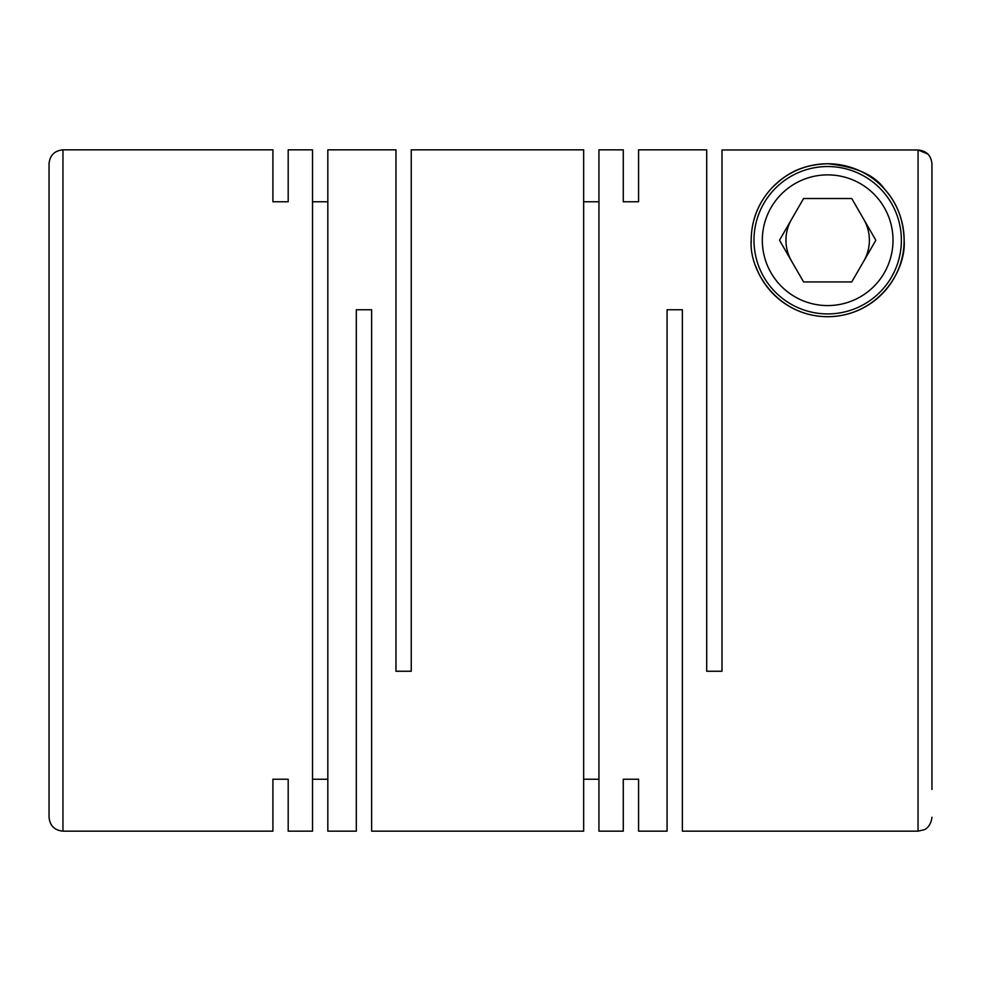 <?xml version="1.0" encoding="UTF-8"?>
<svg xmlns="http://www.w3.org/2000/svg" width="981" height="981" viewBox="0 0 981 981"><rect width="100%" height="100%" fill="white"/><g stroke="black" fill="none" stroke-linecap="round" stroke-linejoin="round"><path stroke-width="1.47" d="M288.193 149.848L288.193 201.767L288.193 149.848L312.534 149.848L312.534 831.152L288.193 831.152L288.193 779.233L288.193 831.152M312.534 201.767L327.826 201.767M327.826 149.848L327.826 831.152L356.324 831.152L356.324 309.751L371.627 309.751L371.627 831.152L583.658 831.152L583.658 149.848L411.247 149.848L411.247 671.249L395.956 671.249L395.956 149.848L327.826 149.848M272.902 201.767L272.902 149.848L272.902 201.767L288.193 201.767M272.902 779.233L272.902 831.152L272.902 779.233L288.193 779.233M312.534 779.233L327.826 779.233M583.658 201.767L598.95 201.767M623.278 149.848L623.278 201.767L623.278 149.848L598.95 149.848L598.95 831.152L623.278 831.152L623.278 779.233L623.278 831.152M927.879 154.054L918.057 149.97L918.044 831.152L682.371 831.152L682.371 309.751L667.08 309.751L667.08 831.152L638.582 831.152L638.582 779.233L638.582 831.152M638.582 149.848L638.582 201.767L638.582 149.848L706.7 149.848L706.7 671.249L722.004 671.249L722.004 149.97L918.044 149.97C926.505 150.804 931.128 155.439 931.95 163.888L931.95 789.435M623.278 201.767L638.582 201.767M623.278 779.233L638.582 779.233M583.658 779.233L598.95 779.233M785.83 176.224A76.469 76.469 0 0 1 904.139 240.235C903.587 219.867 897.014 202.785 884.421 188.977C874.709 175.023 855.812 166.611 827.743 163.753C797.075 164.771 783.01 177.205 771.863 187.947C758.239 202.76 751.348 220.185 751.201 240.235C748.822 270.572 777.32 316.336 827.363 316.704C877.541 316.544 906.456 271.296 904.139 240.235A76.469 76.469 0 0 1 755.75 266.207M753.984 240.235A73.685 73.685 0 0 1 827.67 166.537A73.685 73.685 0 0 1 901.367 240.235A73.685 73.685 0 0 1 827.67 313.92A73.685 73.685 0 0 1 753.984 240.235M893.017 240.235A65.347 65.347 0 0 1 827.67 305.582A65.347 65.347 0 0 1 762.323 240.235A65.347 65.347 0 0 1 827.67 174.876A65.347 65.347 0 0 1 893.017 240.235M863.795 261.081A41.717 41.717 0 0 0 863.795 219.376M791.544 219.376A41.717 41.717 0 0 0 791.544 261.081M751.238 242.515A76.469 76.469 0 0 1 760.974 202.809M762.065 200.946A76.469 76.469 0 0 1 767.375 193.183M771.888 187.923A76.469 76.469 0 0 1 776.155 183.705M776.964 182.993A76.469 76.469 0 0 1 784.677 176.985M779.503 240.235L803.586 281.939L851.753 281.939L875.837 240.235L851.753 198.518L803.586 198.518L779.503 240.235M931.95 407.569L931.95 163.888M62.956 149.848L62.956 831.152C54.507 830.318 49.872 825.683 49.05 817.247L49.05 163.753C49.872 155.317 54.507 150.682 62.956 149.848L272.902 149.848M62.956 831.152L272.902 831.152M918.044 831.152L924.065 829.779C924.004 829.828 930.662 827.756 931.95 817.247"/></g></svg>
